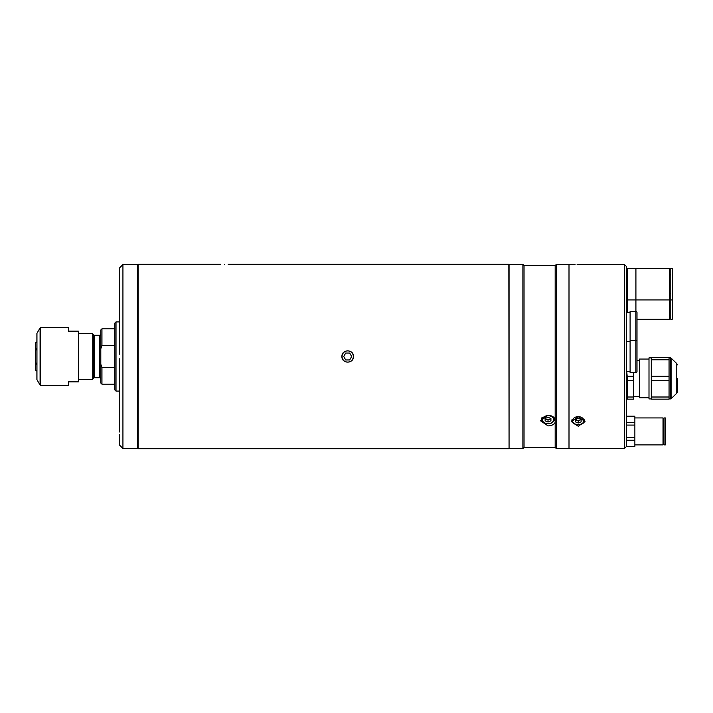 <?xml version="1.0" encoding="UTF-8"?>
<svg xmlns="http://www.w3.org/2000/svg" width="713" height="713" viewBox="0 0 713 713"><rect width="100%" height="100%" fill="white"/><g stroke="black" fill="none" stroke-linecap="round" stroke-linejoin="round"><path stroke-width="1.07" d="M114.855 384.164L101.95 384.164L101.95 367.551L100.8 364.236L100.8 383.015L101.95 384.164M101.95 345.449L100.8 348.764L100.8 329.985L101.95 328.836L101.95 345.449L114.855 345.449M99.41 377.712L99.41 335.288L94.588 335.288A1.381 1.381 0 0 1 93.394 334.602L93.394 378.398A1.381 1.381 0 0 1 94.588 377.712L99.41 377.712A1.381 1.381 0 0 1 100.8 379.093M99.41 335.288A1.381 1.381 0 0 0 100.8 333.907M100.8 348.764L100.8 364.236M114.855 367.551L101.95 367.551M78.377 379.557L92.726 379.557L92.726 333.443L78.377 333.443M116.014 391.081L114.855 389.931L114.855 323.069L116.014 321.919L116.014 391.081L119.472 391.081M36.889 341.875L35.65 342.588L36.889 341.875M36.889 348.684L35.65 349.04L35.65 350.038L36.889 349.682M35.65 342.588L35.65 349.04M93.394 349.183L92.726 349.138M92.726 363.862L93.394 363.817M36.889 363.318L35.65 362.962L35.65 363.96L36.889 364.316M36.889 371.125L35.65 370.412L35.65 363.96M93.394 370.136L92.726 370.234M93.394 366.856L92.726 366.856M93.394 362.819L92.726 362.864M93.394 361.179L92.726 361.179M35.65 350.038L35.65 362.962M92.726 350.136L93.394 350.181M93.394 351.821L92.726 351.821M93.394 353.291L92.726 353.291M92.726 342.766L93.394 342.864M93.394 346.144L92.726 346.144M40.481 327.686A0.463 0.463 0 0 0 40.08 327.918L36.951 333.336A0.463 0.463 0 0 0 36.889 333.568L36.889 379.432A0.463 0.463 0 0 0 36.951 379.664L40.08 385.082A0.463 0.463 0 0 0 40.481 385.314L68.466 385.314L68.466 381.856L78.377 381.856L78.377 331.144L68.466 331.144L68.466 327.686L40.481 327.686L40.481 385.314M138.144 448.709L138.144 264.291L138.144 448.709L228.623 448.709M224.363 264.363C229.265 264.282 229.265 264.282 224.363 264.363C219.452 264.282 219.452 264.282 224.363 264.363C219.452 264.282 219.452 264.282 224.363 264.363M353.461 356.5C353.808 349.058 341.572 349.067 341.928 356.5C341.572 363.933 353.817 363.933 353.461 356.5M509.064 448.477L508.832 264.291L228.169 264.291M232.429 448.637C237.34 448.718 237.34 448.718 232.429 448.637C227.518 448.718 227.518 448.718 232.429 448.637M236.137 448.709L228.713 448.709M342.053 356.5A5.642 5.642 0 0 0 347.694 362.142A5.642 5.642 0 0 0 353.327 356.5A5.642 5.642 0 0 0 347.694 350.858A5.642 5.642 0 0 0 342.053 356.5M345.698 359.958L343.702 356.5L345.698 353.042L349.691 353.042L351.687 356.5L349.691 359.958L345.698 359.958M126.388 448.45C123.411 448.486 123.411 448.486 126.388 448.45C129.356 448.486 129.356 448.486 126.388 448.45C129.356 448.486 129.356 448.486 126.388 448.45C129.356 448.486 129.356 448.486 126.388 448.45C129.356 448.486 129.356 448.486 126.388 448.45C123.411 448.486 123.411 448.486 126.388 448.45M119.472 354.192L119.472 267.981L122.93 264.523L122.93 448.477L124.089 448.477M124.196 448.477L137.68 448.477L137.68 264.523L122.93 264.523M119.472 434.288L119.472 445.019L122.93 448.477M119.472 431.98L119.472 358.808M119.472 278.712L119.472 281.02M555.169 422.381C553.93 424.618 551.541 425.786 548.021 425.884L540.534 420.804L548.021 415.287C551.541 415.465 553.921 416.766 555.169 419.199L555.169 447.443L556.318 448.593L569.001 448.593L569.001 356.5L569.001 448.593L624.33 448.593L624.33 264.407L577.646 264.407M524.046 265.557L522.896 264.407L522.896 448.593L524.046 447.443L524.046 265.557L555.169 265.557L555.169 419.199M555.169 265.557L556.318 264.407L556.318 448.593M574.188 264.407L569.001 264.407L569.001 356.5L569.001 264.407L556.318 264.407M522.896 264.407L509.064 264.407L509.064 448.593L522.896 448.593M545.365 418.379A2.905 2.05 180 0 0 546.568 419.324A2.905 2.05 180 0 0 549.473 419.324A2.905 2.05 180 0 0 550.677 418.379M545.115 418.478L548.021 417.292L550.926 418.478L550.926 420.848L548.021 422.034L545.115 420.848L545.115 418.736A6.337 4.483 180 0 0 546.006 419.03M550.035 419.03A6.337 4.483 180 0 0 550.552 418.887M550.926 418.478L548.021 419.921L548.021 422.034M624.33 264.407L626.638 266.707L626.638 446.293L624.33 448.593M575.917 264.416C573.689 264.398 573.689 264.398 575.917 264.416C578.145 264.398 578.145 264.398 575.917 264.416M578.225 426.249L571.425 421.624L578.225 416.633L585.025 421.624L578.225 426.249M577.298 420.518A6.8 4.813 180 0 0 577.744 420.554M578.706 420.554A6.8 4.813 180 0 0 579.152 420.518M630.096 340.359L630.096 311.412L635.853 311.412L635.853 340.359A1.15 1.15 0 0 1 637.003 341.518L637.003 371.482A1.15 1.15 0 0 1 635.853 372.641L630.096 372.641L630.096 340.359L635.853 340.359L635.853 372.641M670.781 317.731L669.623 317.731M637.003 319.317L669.623 319.317L669.623 268.338L627.271 268.338L627.271 312.57M672.216 319.317L672.216 268.338L670.781 268.338L670.781 319.317L672.216 319.317M627.271 294.3L626.638 294.3M635.916 311.412L635.916 268.338M634.873 444.912L663.019 444.912L663.019 417.934L634.873 417.934M634.873 446.57L626.638 446.641L634.873 446.57L634.873 416.205L626.638 416.205M626.638 416.276L634.873 416.276M626.638 440.233L634.873 440.233M626.638 437.764L634.873 437.764M626.638 425.082L634.873 425.082M626.638 422.613L634.873 422.613M665.309 438.165L665.309 417.934L664.035 417.934L664.035 444.912L665.309 444.912L665.309 438.165M677.35 378.398L677.35 391.9L677.35 378.398M651.299 398.915L648.999 398.915L648.999 357.881L651.299 357.881M651.299 397.007L651.299 399.146L669.052 399.146L669.052 397.007L651.299 397.007L651.299 380.537L669.052 380.537L669.052 397.007M669.052 380.537L669.052 376.259L651.299 376.259L651.299 359.789L669.052 359.789L669.052 376.259M651.299 380.537L651.299 376.259M669.052 359.789L669.052 357.65L651.299 357.65L651.299 359.789M633.554 396.366L639.311 396.366M637.003 360.43L639.311 360.43M633.554 372.641L633.554 399.146L627.19 399.146L627.19 397.007L633.554 397.007M633.554 380.537L627.19 380.537L627.19 376.259L633.554 376.259M627.19 376.259L626.736 371.482M627.19 397.007L627.19 380.537M639.614 397.756L639.614 359.049L639.614 397.756L648.999 397.756M639.614 359.049L648.999 359.049M575.569 419.36A2.905 2.05 180 0 0 576.772 420.305A2.905 2.05 180 0 0 579.678 420.305A2.905 2.05 180 0 0 580.881 419.36M584.544 419.823A6.337 4.483 -0 0 1 584.562 420.153C584.972 426.205 571.478 426.205 571.879 420.153A6.337 4.483 -0 0 1 571.897 419.823M575.32 419.458L575.32 421.829L578.225 423.014L578.225 420.893L575.32 419.458L578.225 418.273L581.131 419.458L581.131 421.829L578.225 423.014M581.131 419.458L578.225 420.893M635.853 311.412A1.15 1.15 0 0 1 637.003 312.57L637.003 342.534M626.638 341.518L630.096 341.518M626.638 371.482L630.096 371.482M626.638 312.57L630.096 312.57M94.588 377.712L94.588 335.288M36.951 333.336L36.951 379.664M40.08 327.918L40.08 385.082M544.857 423.059A6.337 4.483 0 0 1 541.684 419.173A6.337 4.483 0 0 1 542.228 417.363M550.846 416.205A5.651 3.993 180 0 0 543.128 417.666A5.651 3.993 180 0 0 545.195 423.121A5.651 3.993 180 0 0 552.914 421.659A5.651 3.993 180 0 0 550.846 416.205M553.823 417.363A6.337 4.483 0 0 1 554.366 419.173A6.337 4.483 0 0 1 545.151 423.174M676.789 393.228L676.789 363.577L671.093 358.078L671.093 398.727L676.789 393.228L677.35 391.9M671.093 398.727L670.612 398.915L670.612 357.881L669.052 357.881M583.867 420.643A5.651 3.993 180 0 0 578.225 416.65A5.651 3.993 180 0 0 572.575 420.643A5.651 3.993 180 0 0 578.225 424.636A5.651 3.993 180 0 0 583.867 420.643M114.855 328.836L101.95 328.836M116.014 321.919L119.472 321.919M138.144 264.291L220.558 264.291M236.235 448.709L508.832 448.709M524.046 447.443L555.169 447.443M541.684 417.925L541.684 419.173C541.764 420.991 542.851 422.354 544.937 423.272C550.169 424.529 553.315 423.166 554.366 419.173L554.366 417.925M672.216 299.923L670.781 299.923M670.781 274.906L669.623 274.906M627.271 274.906L626.638 274.906M670.781 293.355L669.623 293.355M627.271 293.355L626.638 293.355M669.623 299.923L627.271 299.923M664.035 438.335L663.019 438.335M664.035 424.502L663.019 424.502M670.612 398.915L669.052 398.915M670.612 357.881L671.093 358.078M676.789 363.577L677.35 364.896"/></g></svg>
